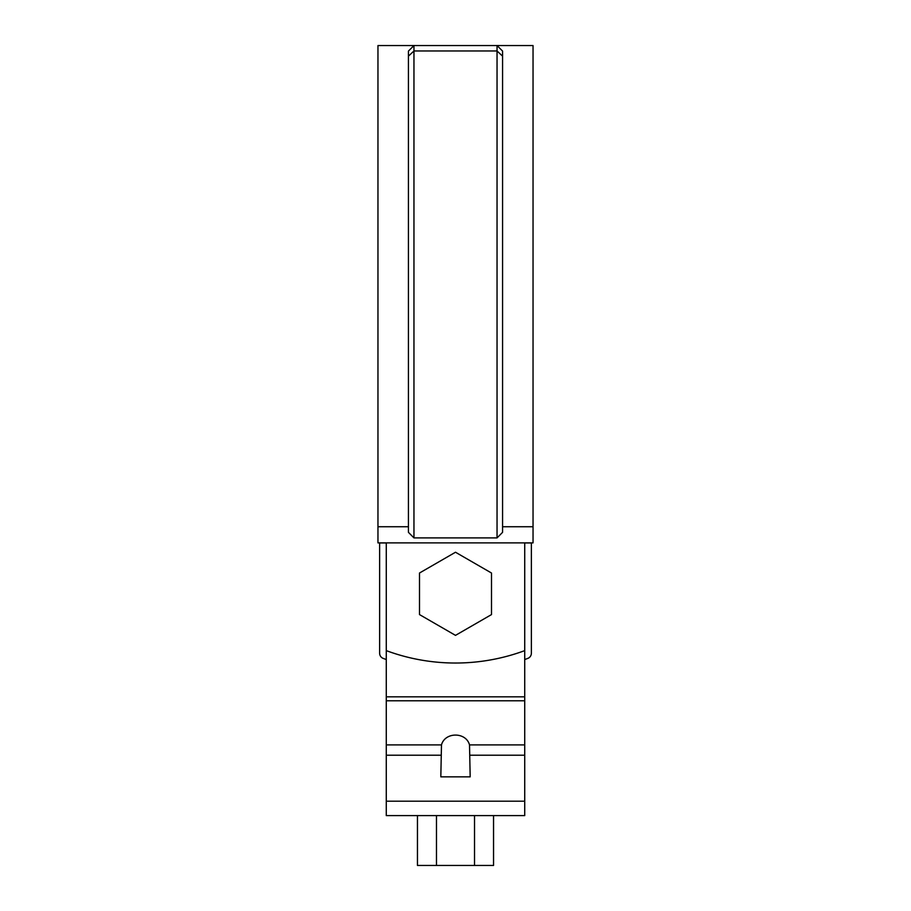 <?xml version="1.0" encoding="UTF-8"?>
<svg xmlns="http://www.w3.org/2000/svg" width="911" height="911" viewBox="0 0 911 911"><rect width="100%" height="100%" fill="white"/><g stroke="black" fill="none" stroke-linecap="round" stroke-linejoin="round"><path stroke-width="1.37" d="M386.275 542.876L386.275 650.625A199.372 199.372 0 0 0 524.725 650.625L524.725 542.876M408.424 526.74L377.963 526.74L377.963 542.876L533.037 542.876L533.037 526.74L502.576 526.74M502.576 532.331L497.042 537.911L497.042 45.55L502.576 51.084L502.576 532.331M413.571 45.949L408.424 51.084L413.958 45.55L413.958 537.911L497.042 537.911M413.958 537.911L408.424 532.331L408.424 56.152L413.958 50.97L497.042 50.97L502.576 56.152M408.424 51.084L408.424 56.152M497.042 45.55L413.958 45.55M533.037 526.74L533.037 45.55L377.963 45.55L377.963 526.74M524.725 650.625L524.725 744.913L469.518 744.913L470.178 776.844L440.822 776.844L441.482 744.913L386.275 744.913L386.275 815.607L524.725 815.607L524.725 744.913M524.725 696.835L386.275 696.835L386.275 744.913M386.275 696.835L386.275 650.625M469.518 744.913C466.056 731.806 444.944 731.806 441.482 744.913M497.042 815.607L413.958 815.607M493.546 815.607L493.546 865.45L436.471 865.45L436.471 815.607M474.529 865.45L474.529 815.607M436.471 865.45L417.454 865.45L417.454 815.607M455.5 635.366L491.496 614.583L491.496 573.019L455.5 552.237L419.504 573.019L419.504 614.583L455.5 635.366M386.275 542.945L379.625 542.945L379.625 653.221A5.534 5.534 0 0 0 383.235 658.414A207.127 207.127 0 0 0 386.275 659.518M524.725 659.518A207.127 207.127 0 0 0 527.765 658.414A5.534 5.534 0 0 0 531.375 653.221L531.375 542.945L524.725 542.945M524.725 755.219L470.178 755.219M440.822 755.219L386.275 755.219M524.725 801.202L386.275 801.202M386.275 700.798L524.725 700.798"/></g></svg>
